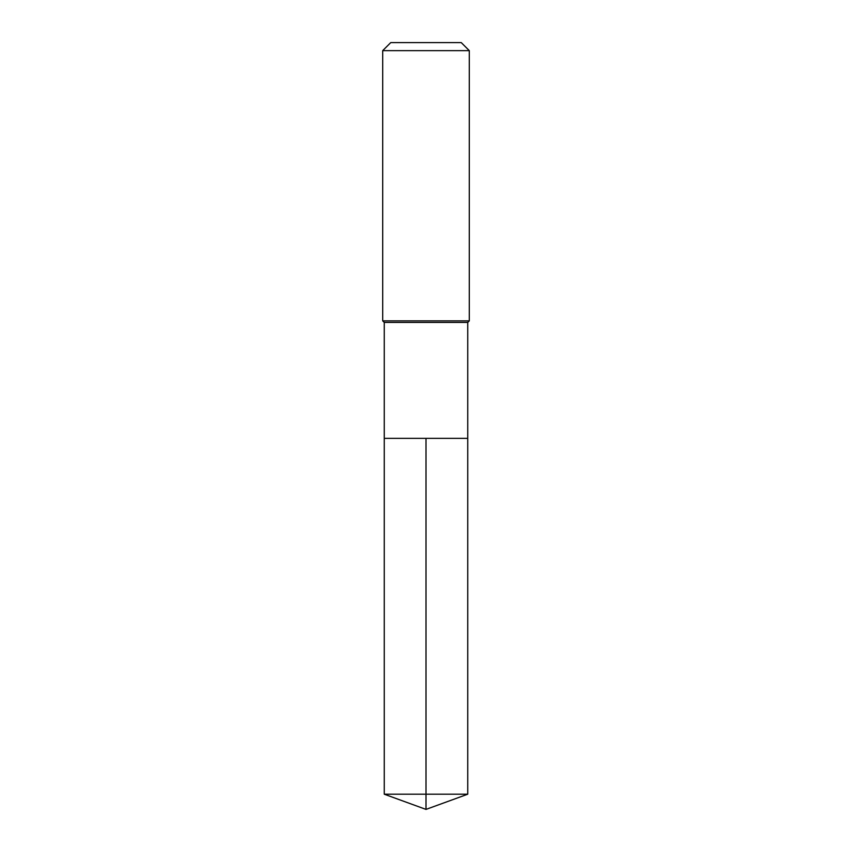 <?xml version="1.0" encoding="UTF-8"?>
<svg xmlns="http://www.w3.org/2000/svg" width="852" height="852" viewBox="0 0 852 852"><rect width="100%" height="100%" fill="white"/><g stroke="black" fill="none" stroke-linecap="round" stroke-linejoin="round"><path stroke-width="1.28" d="M384.263 438.365L384.263 322.418L467.737 322.418L467.737 438.365L384.263 438.365L426 438.365L426 794.202L426 438.365L467.737 438.365L467.737 794.202L384.263 794.202L384.263 438.365L384.263 794.202L426 809.4L426 794.202L426 809.4L384.263 794.202M467.737 322.418L469.292 320.874L382.708 320.874L384.263 322.418M469.292 50.641L461.252 42.6L390.748 42.6L382.708 50.641L469.292 50.641L469.292 320.874M382.708 50.641L382.708 320.874M426 809.4L467.737 794.202"/></g></svg>
